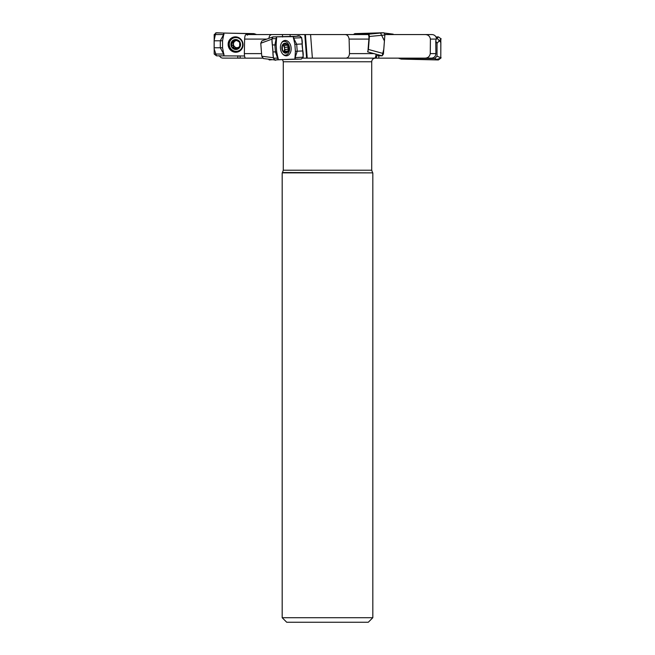 <?xml version="1.0" encoding="UTF-8"?>
<svg xmlns="http://www.w3.org/2000/svg" width="655" height="655" viewBox="0 0 655 655"><rect width="100%" height="100%" fill="white"/><g stroke="black" fill="none" stroke-linecap="round" stroke-linejoin="round"><path stroke-width="0.98" d="M356.639 58.139L312.378 58.139L378.762 58.139L376.42 58.139L376.609 55.667M425.079 34.559L432.013 34.559C434.437 34.74 435.919 36.041 436.476 38.465L435.755 40.774L435.886 53.612C435.649 56.371 434.183 57.877 431.489 58.139L424.841 58.139C427.871 58.09 429.68 56.576 430.269 53.612L430.4 39.095C429.876 36.14 428.1 34.625 425.079 34.559L384.903 34.559L383.421 54.038L382.135 55.839L369.436 52.359M378.958 55.544L378.762 58.139L424.841 58.139M349.492 53.612L373.899 53.612L376.109 54.242C375.773 56.666 375.282 57.967 374.627 58.139L345.611 58.139C347.862 58.082 349.156 56.576 349.492 53.612L349.099 39.095C348.607 36.131 347.224 34.625 344.956 34.559L271.833 34.559C270.114 34.74 269.148 36.041 268.935 38.465M302.897 58.139L345.611 58.139M262.598 58.139L245.707 58.139C244.904 58.09 244.446 56.576 244.348 53.612L244.61 39.095C244.806 36.14 245.314 34.625 246.124 34.559L271.833 34.559M259.855 58.139L255.45 58.139M254.574 58.139L222.438 58.098L220.972 57.607L219.114 55.716M258.135 34.543L259.855 34.559M312.378 58.139L310.568 34.559L305.427 34.559L307.228 58.139M344.956 34.559L368.077 34.559C368.765 34.821 369.043 36.336 368.896 39.095L349.099 39.095M358.424 34.559L383.83 32.75L384.903 34.543M373.899 53.612L367.881 51.933L368.896 39.095M266.454 39.218L262.295 40.749M283.287 170.218L371.712 170.218L371.712 61.766L283.287 61.766L283.287 170.218L282.469 172.511L372.826 172.871L282.182 172.871L282.182 617.714L372.826 617.714L372.826 172.871M282.182 617.714L286.718 622.25L368.29 622.25L372.826 617.714M371.712 61.766C371.934 59.564 373.137 58.361 375.34 58.139M304.796 34.559L306.597 58.139M290.034 34.559L290.206 36.754M282.608 37.008L282.42 34.559M240.148 58.139L240.148 55.88M237.798 58.139L237.798 55.831M283.05 51.18L285.695 52.867A4.691 3.25 -96.7 0 1 282.698 50.623A4.691 3.25 -96.7 0 1 282.338 45.948A4.691 3.25 -96.7 0 1 284.974 43.517A4.691 3.25 -96.7 0 1 287.971 45.76A4.691 3.25 -96.7 0 1 288.331 50.435A4.691 3.25 -96.7 0 1 285.695 52.867L288.331 50.435L288.085 49.223L285.015 49.584L284.573 48.495A3.586 2.481 -96.7 0 1 283.828 51.344M281.879 48.306A4.986 3.455 83.3 0 0 287.389 52.441A4.986 3.455 83.3 0 0 286.734 43.828A4.986 3.455 83.3 0 0 281.879 48.306M283.206 54.553A6.918 4.79 83.3 0 0 285.58 55.126A6.918 4.79 83.3 0 0 289.526 47.7A6.918 4.79 83.3 0 0 283.967 41.388A6.918 4.79 83.3 0 0 281.789 42.493M283.107 51.246L282.387 49.412L282.338 45.948L282.993 45.441L282.526 45.498M282.6 45.375L284.974 43.517L287.242 45.089M287.013 45.154L287.971 45.76L288.085 49.223M283.893 45.572L286.923 45.211M283.902 51.409L287.373 51.09M283.705 45.662L283.066 45.424A3.586 2.481 -96.7 0 1 283.091 45.441A3.586 2.481 -96.7 0 1 284.573 48.495L284.335 45.588M284.876 51.27L285.015 49.584M234.089 47.004L232.992 47.357L235.751 49.191A4.691 4.519 72 0 1 231.821 42.084A4.691 4.519 72 0 1 239.673 42.264A4.691 4.519 72 0 1 235.751 49.191L236.242 49.133M230.928 44.401A4.986 4.798 -108 0 0 238.158 48.871A4.986 4.798 -108 0 0 238.158 40.266A4.986 4.798 -108 0 0 230.928 44.401M229.275 44.294A6.918 6.656 -108 0 0 238.093 51.024A6.918 6.656 -108 0 0 242.285 42.387A6.918 6.656 -108 0 0 229.275 44.294M232.992 47.357L231.821 46.759L231.821 42.084L234.179 41.322L235.751 39.84L239.673 42.264L239.673 46.939L238.666 47.487L239.484 47.225M232.435 41.453L232.91 41.437M235.898 39.849L234.76 40.373L235.751 39.84M239.656 41.314L238.928 41.535M235.751 49.191L238.666 47.487L237.994 47.438L239.607 47.062M237.536 47.668A3.586 3.455 72 0 1 235.194 47.185L236.807 48.797M234.195 46.947L235.194 47.185A3.586 3.455 -108 0 1 233.458 44.049A3.586 3.455 72 0 1 236.881 40.553M239.927 45.981A3.586 3.455 72 0 1 238.813 47.176M235.865 40.012L233.819 41.486M233.106 41.535L233.458 44.049L232.959 45.138L233.745 47.095M272.472 59.687L269.303 59.957L268.501 59.187L272.472 59.687M272.955 36.877L271.931 39.136L273.356 57.697L261.763 56.24L260.772 43.255L261.877 40.905L272.955 36.877L293.244 36.655L299.605 36L301.709 37.695L293.62 38.105L296.69 44.262L297.223 51.246L295.11 57.607L295.225 59.073L301.275 59.089L303.208 57.19L301.709 37.695M273.356 57.697L274.723 59.957L295.225 59.073M261.763 56.24L263.416 58.549L274.723 59.957M278.113 59.63L275.427 51.95L272.914 51.909C273.11 47.217 270.654 39.005 273.012 36.877L296.559 36.32C301.365 34.044 302.569 39.546 302.233 43.95C301.611 48.691 305.459 56.739 301.185 59.089L276.418 59.793C273.757 61.824 272.857 56.322 272.914 51.909M276.59 37.196L276.148 44.949L276.688 51.933L275.427 51.95L274.887 44.974L276.394 37.196M294.955 59.081L295.397 51.327L294.865 44.343L293.244 36.655M276.688 51.933L278.31 59.621M285.187 40.446A7.721 5.346 -96.7 0 1 291.131 47.995A7.721 5.346 -96.7 0 1 286.317 55.831A7.721 5.346 -96.7 0 1 280.471 48.765A7.721 5.346 -96.7 0 1 284.524 40.528A7.721 5.346 -96.7 0 1 285.187 40.446M260.772 43.255L271.931 39.136M399.845 58.582L435.428 59.818L440.79 58.131L440.815 38.67L438.4 36.877L435.993 36.983L440.856 42.452L440.782 58.164L438.367 59.957L401.179 59.089L398.322 58.139M441.142 57.812L437.016 56.24L434.699 58.557L416.719 58.139M437.016 56.24L437.032 43.255L441.167 38.801M435.755 41.109L437.032 43.255M223.658 33.069L253.812 33.626L255.319 34.559L248.294 33.626L215.741 32.856L214.136 40.495L214.136 48.847L216.486 55.839L244.52 55.986L216.486 55.839L214.185 54.038L223.658 54.038L220.293 47.733L220.293 40.749L223.658 34.543L223.658 33.069L216.6 32.75L214.185 34.543L214.185 54.038M223.994 33.086L222.553 40.774L222.553 47.749L223.994 55.503M235.587 52.253A7.721 7.426 72 0 1 228.136 44.687A7.721 7.426 72 0 1 242.653 42.264A7.721 7.426 72 0 1 235.587 52.253M363.771 34.559L380.547 33.045L384.436 40.987L383.822 49.092L382.135 55.839L375.864 55.732L382.135 55.839M364.147 34.559L368.962 34.142L369.395 36.459L384.886 35.01M383.478 53.571L368.413 49.453L367.619 51.876M368.413 49.453L369.395 36.459M382.356 32.783L354.813 33.626L353.373 34.559L361.855 33.61L382.094 32.75M384.894 34.404L394.023 34.559M436.386 39.095L430.4 39.095M430.269 53.612L435.886 53.612M266.773 39.095L244.61 39.095M244.348 53.612L261.566 53.612M286.227 52.285L284.778 52.449M286.169 52.195L284.72 52.367M287.823 47.062L284.786 47.414M287.987 49.191L284.95 49.551M287.913 47.021L284.843 47.381M285.555 44.188L284.008 44.368M285.596 44.098L284.049 44.278M234.76 48.56L235.865 48.2M234.785 48.47L235.874 48.11M234.785 40.463L235.874 40.102M231.944 45.465L233.041 45.105M231.944 43.328L233.041 42.976M231.854 43.296L232.959 42.935M231.854 45.506L232.959 45.138M293.505 36.639L293.35 38.121M302.233 43.95L294.865 44.343M303.208 57.19L294.848 57.615M302.766 50.934L295.397 51.327M278.195 58.156L273.413 58.164M276.705 38.661L271.923 38.67M276.148 44.949L272.382 44.925M283.549 40.888A7.524 5.207 -96.7 0 1 285.564 41.584M287.087 54.57A7.524 5.207 -96.7 0 1 285.285 55.708M282.886 41.314A7.189 4.978 -96.7 0 1 283.566 41.437M285.179 55.176A7.189 4.978 -96.7 0 1 284.548 55.446M438.4 36.877L436.402 39.03M401.179 59.089L398.682 58.139M434.699 58.557L438.367 59.957M223.658 55.511L223.994 54.046M214.136 47.782L222.553 47.749M214.185 34.543L223.994 34.543M214.136 40.798L222.553 40.774M247.508 33.626L247.508 35.1M247.189 35.083L247.189 33.626M232.091 43.222A5.895 5.674 72 0 1 232.533 41.412M239.959 50.902A7.524 7.238 72 0 1 229.062 44.638A7.524 7.238 72 0 1 235.399 36.877M241.425 49.485A7.189 6.918 72 0 1 235.718 51.327M231.714 39.022A7.189 6.918 72 0 1 237.413 37.155M383.83 32.75L368.962 34.142M382.078 32.75L382.807 32.84M393.197 34.15L384.444 33.037L393.008 34.142M362.444 34.559L355.018 33.618M372.531 172.511L371.712 170.218M283.287 61.766L282.477 59.482M284.221 55.282L285.58 55.126M282.608 41.552L283.967 41.388M234.67 37.597L233.81 37.875M238.944 50.746L238.093 51.024M256.629 34.559L254.279 33.733M382.233 32.758L382.872 32.84"/></g></svg>

